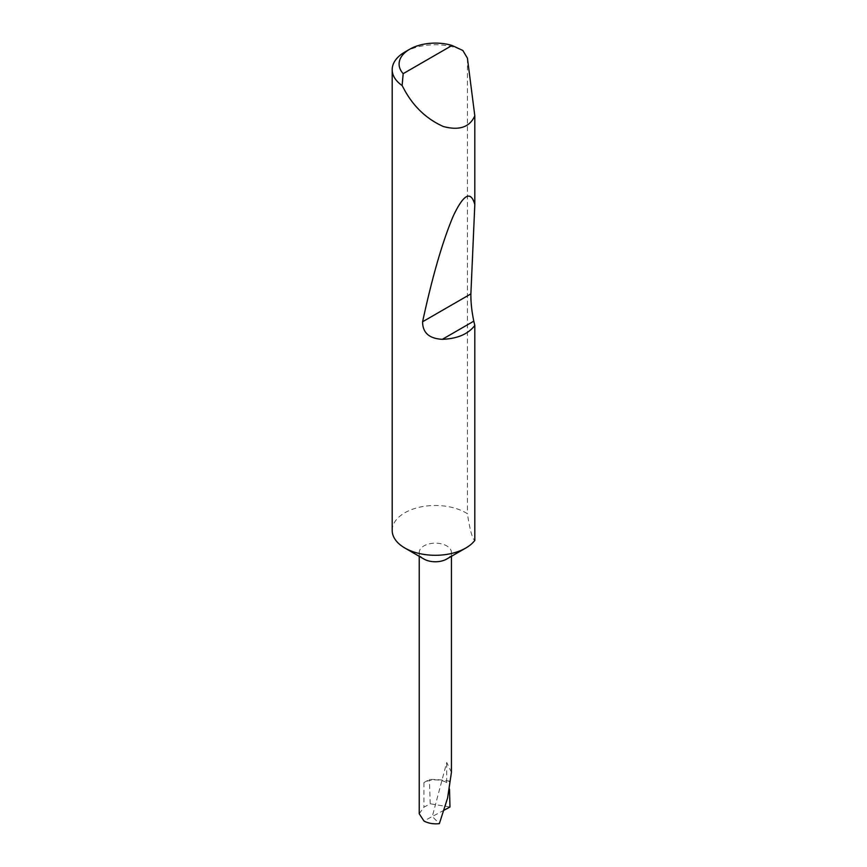 <?xml version="1.0" encoding="UTF-8"?>
<svg xmlns="http://www.w3.org/2000/svg" width="867" height="867" viewBox="0 0 867 867"><rect width="100%" height="100%" fill="white"/><g stroke="black" fill="none" stroke-linecap="round" stroke-linejoin="round"><path stroke-width="0.65" stroke-dasharray="4.33 3.25" d="M423.941 559.042A16.105 9.299 180 0 1 419.227 552.463A16.105 9.299 180 0 1 429.165 543.869A16.105 9.299 180 0 1 446.722 545.885A16.105 9.299 180 0 1 451.436 552.463A16.105 9.299 180 0 1 446.722 559.042M392.187 530.387A43.144 24.905 180 0 1 418.826 507.379A43.144 24.905 180 0 1 465.839 512.776A43.144 24.905 180 0 1 467.421 513.741C469.881 529.954 472.352 538.851 474.813 540.434M404.824 52.053A43.144 24.905 180 0 1 462.859 50.481M451.436 772.313L446.722 762.44L432.297 816.508L423.941 820.995M444.186 810.125L432.297 816.508L439.352 823.65M449.518 789.295L449.301 781.102A63.876 36.88 0 0 0 429.414 779.433L423.941 782.598A16.105 9.299 180 0 1 446.722 782.598L449.301 781.102M446.722 782.598L446.722 762.44M419.227 813.745L423.941 807.155L430.216 803.785L429.414 779.433M467.421 58.187L467.421 513.741M449.973 807.014L430.216 803.785M423.941 782.598L423.941 807.155M451.436 552.463L451.436 556.311M419.227 552.463L419.227 556.311"/><path stroke-width="1.3" d="M474.813 325.461C468.202 334.098 457.375 338.726 442.333 339.322C429.219 338.607 422.63 332.765 422.587 321.776C432.34 276.638 442.549 241.405 453.235 216.089C463.585 194.165 470.781 190.296 474.813 204.493L470.889 293.891C470.781 302.366 471.756 311.448 473.805 321.158L474.813 325.461L474.813 540.434A43.144 24.905 180 0 1 465.839 547.998L446.722 559.042A16.105 9.299 180 0 1 423.941 559.042L404.824 547.998A43.144 24.905 180 0 1 392.187 530.387L392.187 69.663A43.144 24.905 180 0 1 404.824 52.053L409.712 49.235A36.241 20.916 0 0 0 403.177 73.673L402.115 85.551A43.144 24.905 180 0 1 392.187 69.663M465.839 547.998A43.144 24.905 180 0 1 404.824 547.998L423.941 559.042M403.177 73.673L452.032 45.463L462.859 50.481L467.421 58.187L474.813 115.831C469.708 127.232 459.207 130.787 443.275 126.495C426.889 119.126 414.079 107.15 404.824 90.558L402.115 85.551M474.813 115.831L474.813 204.493M419.227 556.311L419.227 813.745L423.941 820.995C428.341 823.368 433.478 824.257 439.352 823.65L447.589 798.041L451.436 772.313L451.436 556.311M449.518 789.295L449.973 807.014L444.186 810.125M452.032 45.463A36.241 20.916 0 0 0 409.712 49.235M473.805 321.158L442.333 339.322M470.889 293.891L422.587 321.776"/></g></svg>
